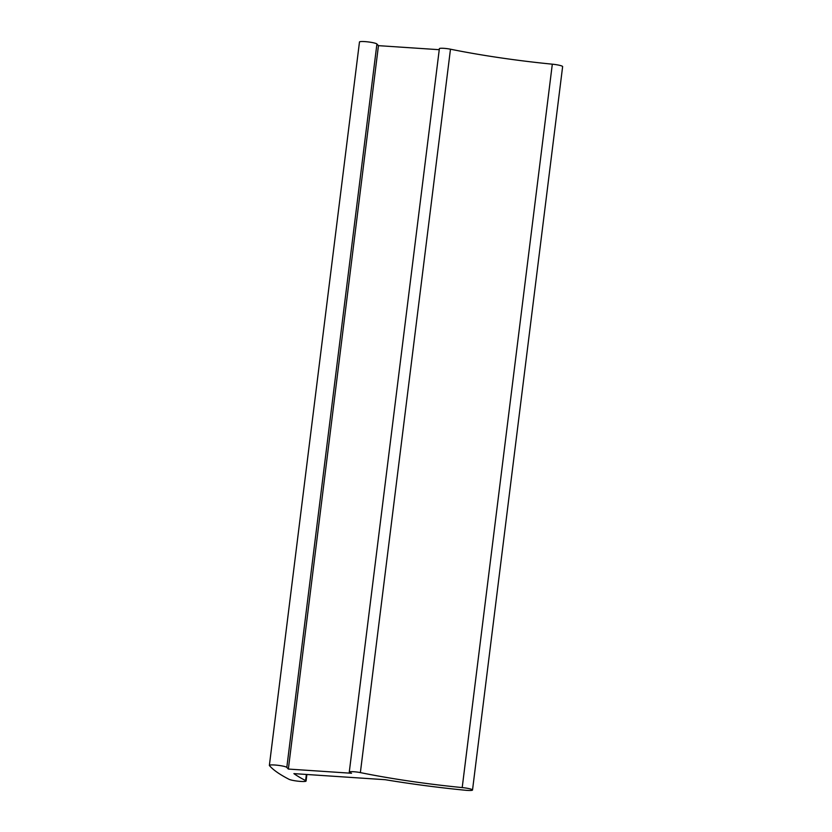 <?xml version="1.0" encoding="UTF-8"?>
<svg xmlns="http://www.w3.org/2000/svg" width="832" height="832" viewBox="0 0 832 832"><rect width="100%" height="100%" fill="white"/><g stroke="black" fill="none" stroke-linecap="round" stroke-linejoin="round"><path stroke-width="1.25" d="M300.716 781.425A8.819 1.154 7.1 0 1 289.016 779.293A441.168 57.585 7.1 0 1 269.433 765.575A8.819 1.154 7.1 0 1 269.37 765.398A8.819 1.154 7.1 0 1 274.726 765.003A8.819 1.154 7.1 0 1 286.811 767.406A423.53 55.276 -172.9 0 0 288.35 769.059L351.551 773.261L349.846 772.522A7.353 0.957 7.1 0 1 349.274 772.065A7.353 0.957 7.1 0 1 353.735 771.732A7.353 0.957 7.1 0 1 360.37 772.606A147.056 19.198 -172.9 0 0 462.207 787.582A8.819 1.154 7.1 0 1 472.524 790.005A8.819 1.154 7.1 0 1 467.178 790.4A8.819 1.154 7.1 0 1 465.327 790.244A164.705 21.497 7.1 0 1 385.174 779.698L293.894 773.625A423.53 55.276 -172.9 0 0 305.604 780.582A8.819 1.154 7.1 0 1 306.072 781.03A8.819 1.154 7.1 0 1 300.716 781.425M269.37 765.398L359.476 41.995A8.819 1.154 7.1 0 1 364.822 41.6A8.819 1.154 7.1 0 1 376.917 44.002A423.53 55.276 -172.9 0 0 378.456 45.656L288.35 769.059M349.274 772.065L439.379 48.651A7.353 0.957 7.1 0 1 443.841 48.329A7.353 0.957 7.1 0 1 450.476 49.202A147.056 19.198 -172.9 0 0 552.313 64.178A8.819 1.154 7.1 0 1 562.63 66.602L472.524 790.005M378.456 45.656L439.254 49.702M376.917 44.002L286.811 767.406M450.476 49.202L360.37 772.606M552.313 64.178L462.207 787.582M306.374 774.457L305.604 780.582M306.072 781.03L306.883 774.488"/></g></svg>

